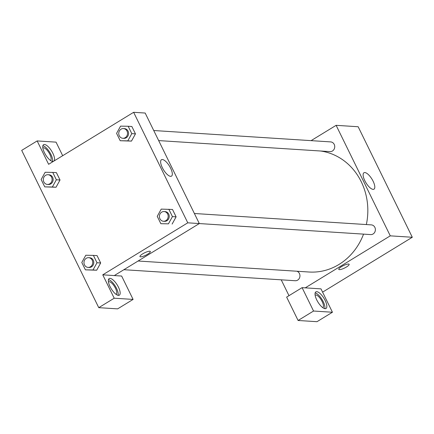 <?xml version="1.0" encoding="UTF-8"?>
<svg xmlns="http://www.w3.org/2000/svg" width="434" height="434" viewBox="0 0 434 434"><rect width="100%" height="100%" fill="white"/><g stroke="black" fill="none" stroke-linecap="round" stroke-linejoin="round"><path stroke-width="0.65" d="M311.086 140.643L336.122 125.328L358.159 126.744L412.3 237.268L322.587 292.142M348.551 264.024A5.778 1.34 -26.1 0 1 349.148 264.29A5.778 1.34 -26.1 0 1 344.547 268.033A5.778 1.34 -26.1 0 1 338.77 269.373A5.778 1.34 -26.1 0 1 342.393 266.14A5.778 1.34 -26.1 0 1 348.551 264.024M320.981 288.865L302.097 287.65L313.549 311.032L332.439 312.247L320.981 288.865M336.122 125.328L390.269 235.846L412.3 237.268M390.269 235.846L305.243 287.851M338.77 269.373A5.778 1.34 153.9 0 0 344.547 268.033A5.778 1.34 153.9 0 0 349.148 264.29M325.137 300.453A9.732 3.553 -121.5 0 1 326.015 308.487A9.732 3.553 -121.5 0 1 317.91 302.037A9.732 3.553 -121.5 0 1 315.86 291.881A9.732 3.553 -121.5 0 1 325.137 300.453M324.784 308.645A9.732 3.553 58.5 0 0 323.205 301.635A9.732 3.553 58.5 0 0 315.16 292.907M315.127 295.185A7.297 2.664 -121.5 0 1 315.198 295.142A7.297 2.664 -121.5 0 1 315.881 294.99A7.297 2.664 -121.5 0 1 321.74 300.767A7.297 2.664 -121.5 0 1 322.815 307.592A7.297 2.664 -121.5 0 1 322.739 307.63M332.439 312.247L316.977 321.697L298.093 320.482L313.549 311.032M302.097 287.65L286.641 297.106L298.093 320.482M373.083 189.365A9.624 3.51 -121.5 0 1 365.363 181.748A9.624 3.51 -121.5 0 1 363.947 172.748A9.624 3.51 -121.5 0 1 371.96 179.128A9.624 3.51 -121.5 0 1 373.989 189.17A9.624 3.51 -121.5 0 1 373.083 189.365M288.984 295.668L281.227 279.832M123.88 269.704L295.25 280.733A4.866 4.389 -86.3 0 0 299.867 276.751A4.866 4.389 -86.3 0 0 296.927 271.234M62.686 155.697L56.046 142.14L37.161 140.925L48.613 164.307L133.634 112.303L145.173 113.041L199.32 223.564L370.685 234.588A4.866 4.389 -86.3 0 0 375.377 230.015A4.866 4.389 -86.3 0 0 371.309 224.877L194.389 213.495M158.67 140.589L330.035 151.612A4.866 4.389 -86.3 0 0 334.728 147.039A4.866 4.389 -86.3 0 0 330.665 141.902L153.739 130.52M138.088 261.013L309.051 272.015A60.82 54.847 -86.3 0 0 363.546 234.132M366.35 224.562A60.82 54.847 -86.3 0 0 320.628 151.01M133.634 112.303L187.776 222.821L199.32 223.564L114.294 275.568L121.639 276.04L133.092 299.417L114.207 298.207L102.755 274.825L114.294 275.568M133.092 299.417L117.636 308.872L98.751 307.657L21.7 150.381L37.161 140.925M108.44 281.888A7.297 2.664 -121.5 0 1 108.511 281.84A7.297 2.664 -121.5 0 1 109.194 281.693A7.297 2.664 -121.5 0 1 115.053 287.471A7.297 2.664 -121.5 0 1 116.128 294.295A7.297 2.664 -121.5 0 1 116.052 294.333M118.097 295.342A9.732 3.553 58.5 0 0 116.518 288.339A9.732 3.553 58.5 0 0 108.473 279.61M118.449 287.156A9.732 3.553 -121.5 0 1 119.328 295.185A9.732 3.553 -121.5 0 1 111.223 288.74A9.732 3.553 -121.5 0 1 109.173 278.585A9.732 3.553 -121.5 0 1 118.449 287.156M42.847 147.989A7.297 2.664 -121.5 0 1 42.917 147.94A7.297 2.664 -121.5 0 1 43.601 147.793A7.297 2.664 -121.5 0 1 49.454 153.571A7.297 2.664 -121.5 0 1 50.534 160.396A7.297 2.664 -121.5 0 1 50.458 160.434M52.503 161.443A9.732 3.553 58.5 0 0 50.919 154.439A9.732 3.553 58.5 0 0 42.879 145.71M53.252 161.464A9.732 3.553 -121.5 0 1 45.272 154.244A9.732 3.553 -121.5 0 1 43.579 144.685A9.732 3.553 -121.5 0 1 52.85 153.256A9.732 3.553 -121.5 0 1 54.114 160.938M114.207 298.207L98.751 307.657M93.391 255.387L97.064 255.621L100.672 262.982L96.684 270.219L85.406 269.839L81.798 262.478L85.791 255.252L93.391 255.387L96.999 262.749L93.006 269.975L85.406 269.839M168.831 209.242L172.439 216.604L168.446 223.835L160.846 223.7L157.238 216.333L161.231 209.107L172.504 209.481L176.112 216.843L172.124 224.074M128.182 126.267L131.855 126.506L135.462 133.867L131.475 141.099L120.196 140.724L116.589 133.357L120.581 126.131L128.182 126.267L131.79 133.629L127.797 140.86L120.196 140.724M52.742 172.412L56.415 172.645L60.022 180.007L56.035 187.244L44.756 186.864L41.149 179.502L45.141 172.276L52.742 172.412L56.349 179.774L52.357 187L44.756 186.864M187.776 222.821L102.755 274.825M170.595 176.34A9.624 3.51 -121.5 0 1 162.875 168.723A9.624 3.51 -121.5 0 1 161.453 159.723A9.624 3.51 -121.5 0 1 169.472 166.097A9.624 3.51 -121.5 0 1 171.495 176.139A9.624 3.51 -121.5 0 1 170.595 176.34M149.735 251.232A5.778 1.34 -26.1 0 1 150.332 251.498A5.778 1.34 -26.1 0 1 145.732 255.241A5.778 1.34 -26.1 0 1 139.954 256.581A5.778 1.34 -26.1 0 1 143.573 253.347A5.778 1.34 -26.1 0 1 149.735 251.232M139.954 256.581A5.778 1.34 153.9 0 0 145.732 255.241A5.778 1.34 153.9 0 0 150.332 251.498M122.827 138.283L123.874 138.354A4.866 4.389 -86.3 0 0 128.567 133.775A4.866 4.389 -86.3 0 0 124.498 128.638L123.451 128.572A4.866 4.389 -86.3 0 0 121.053 129.175A4.866 4.389 -86.3 0 0 118.845 134.513A4.866 4.389 -86.3 0 0 122.827 138.283A4.866 4.389 -86.3 0 0 127.515 133.71A4.866 4.389 -86.3 0 0 123.451 128.572M127.797 140.86L131.464 141.093L135.462 133.867L131.855 126.506M131.79 133.629L135.462 133.867M163.477 221.259L164.524 221.329A4.866 4.389 -86.3 0 0 169.217 216.75A4.866 4.389 -86.3 0 0 165.148 211.613L164.101 211.548A4.866 4.389 -86.3 0 0 161.703 212.15A4.866 4.389 -86.3 0 0 159.495 217.488A4.866 4.389 -86.3 0 0 163.477 221.259A4.866 4.389 -86.3 0 0 168.164 216.685A4.866 4.389 -86.3 0 0 164.101 211.548M168.446 223.835L160.846 223.7M172.504 209.481L176.112 216.843L172.114 224.069M172.439 216.604L176.112 216.843M47.387 184.423L48.44 184.493A4.866 4.389 -86.3 0 0 53.127 179.92A4.866 4.389 -86.3 0 0 49.064 174.783L48.011 174.712A4.866 4.389 -86.3 0 0 45.619 175.32A4.866 4.389 -86.3 0 0 43.411 180.653A4.866 4.389 -86.3 0 0 47.387 184.423A4.866 4.389 -86.3 0 0 52.08 179.85A4.866 4.389 -86.3 0 0 48.011 174.712M52.357 187L56.029 187.238L60.022 180.007L56.415 172.645M56.349 179.774L60.022 180.007M88.037 267.398L89.089 267.469A4.866 4.389 -86.3 0 0 93.777 262.896A4.866 4.389 -86.3 0 0 89.713 257.758L88.661 257.688A4.866 4.389 -86.3 0 0 86.268 258.295A4.866 4.389 -86.3 0 0 84.06 263.628A4.866 4.389 -86.3 0 0 88.037 267.398A4.866 4.389 -86.3 0 0 92.73 262.825A4.866 4.389 -86.3 0 0 88.661 257.688M93.006 269.975L96.679 270.214L100.672 262.982L97.064 255.621M96.999 262.749L100.672 262.982"/></g></svg>
